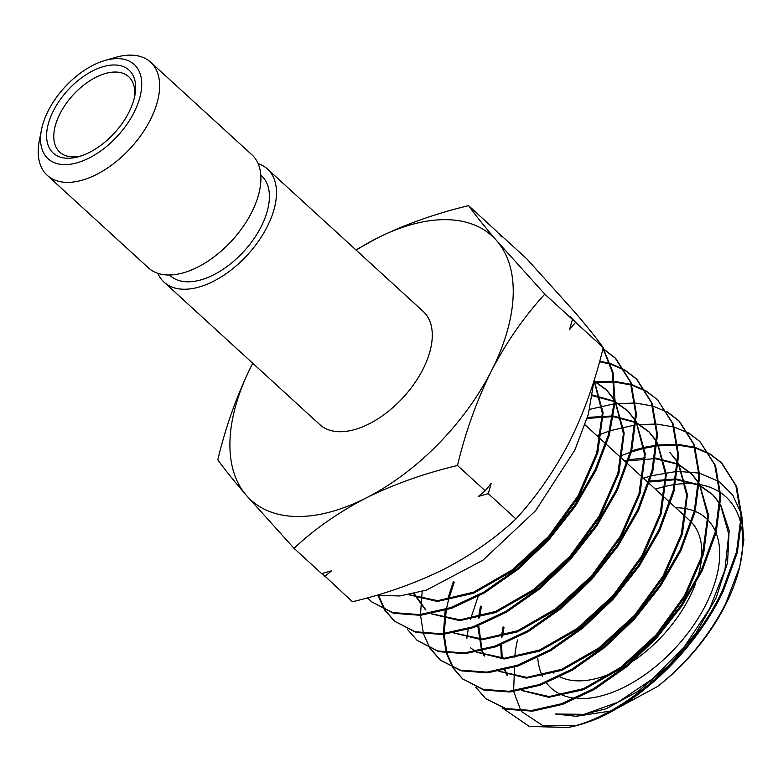 <?xml version="1.0" encoding="UTF-8"?>
<svg xmlns="http://www.w3.org/2000/svg" width="783" height="783" viewBox="0 0 783 783"><rect width="100%" height="100%" fill="white"/><g stroke="black" fill="none" stroke-linecap="round" stroke-linejoin="round"><path stroke-width="1.17" d="M48.34 110.599A63.863 35.949 -47.6 0 0 41.519 129.606A63.863 35.949 -47.6 0 0 72.359 163.911A63.863 35.949 -47.6 0 0 133.942 112.635A63.863 35.949 -47.6 0 0 104.628 60.585A63.863 35.949 -47.6 0 0 48.34 110.599M104.628 60.585L115.121 57.511A76.636 43.134 132.4 0 1 150.639 62.19A76.636 43.134 132.4 0 1 150.287 119.956A76.636 43.134 132.4 0 1 47.215 175.294A76.636 43.134 132.4 0 1 39.375 140.323L41.519 129.606M53.469 110.726A56.2 31.633 132.4 0 1 107.662 65.596A56.2 31.633 132.4 0 1 134.803 95.79A56.2 31.633 132.4 0 1 128.803 112.507A56.2 31.633 132.4 0 1 79.269 156.522A56.2 31.633 132.4 0 1 53.469 110.726M134.314 98.002A51.091 28.756 -47.6 0 0 128.735 76.763A51.091 28.756 -47.6 0 0 60.017 113.652A51.091 28.756 -47.6 0 0 59.772 152.166A51.091 28.756 -47.6 0 0 81.432 155.837M577.208 698.436A114.944 64.705 -47.6 0 0 705.679 605.005A114.944 64.705 -47.6 0 0 716.053 532.851M715.447 531.403A114.944 64.705 -47.6 0 0 695.206 511.377M694.325 511.025A114.944 64.705 -47.6 0 0 675.719 507.775M670.639 503.126L689.803 520.656A102.172 57.511 132.4 0 1 691.203 522.016M691.966 522.829A102.172 57.511 132.4 0 1 697.594 577.609M695.431 583.893A102.172 57.511 132.4 0 1 689.334 597.683A102.172 57.511 132.4 0 1 633.574 660.832M169.431 274.95L170.097 275.557A67.69 38.103 -47.6 0 0 261.14 226.678A67.69 38.103 -47.6 0 0 261.453 175.646L260.798 175.049M47.215 175.294L148.476 267.903A76.636 43.134 -47.6 0 0 251.558 212.575A76.636 43.134 -47.6 0 0 251.911 154.809L150.639 62.19M739.798 566.559L739.015 569.623A144.101 81.109 132.4 0 1 725.215 605.474A144.101 81.109 132.4 0 1 657.759 686.378C686.407 663.504 708.987 636.041 725.498 604.006L739.798 566.559L743.85 540.064L741.873 516.457M655.391 489.179A144.101 81.109 132.4 0 1 674.603 484.579M675.572 484.442A144.101 81.109 132.4 0 1 698.632 484.383M699.973 484.608A144.101 81.109 132.4 0 1 719.92 492.233M720.693 492.742A144.101 81.109 132.4 0 1 740.933 523.749M741.57 526.832A144.101 81.109 132.4 0 1 739.387 568.115M741.031 513.139L732.78 495.208L719.665 481.976M718.921 481.467L699.64 473.235M698.876 473.059L677.706 471.376M676.815 471.415L651.622 475.721M650.536 476.035L643.44 478.256M594.072 380.421L588.346 414.295L574.83 450.127L535.601 510.702L482.857 560.276L426.344 590.147L399.907 595.961L376.359 595.315M710.064 454.238L721.955 463.291L736.656 486.468L741.883 516.986L737.332 552.592L723.443 590.744C698.025 645.251 646.406 697.105 597.312 718.588L589.041 721.75A165.839 93.353 -47.6 0 0 597.312 718.588M502.52 708.038L529.23 726.418L567.714 727.534C622.837 716.66 692.338 655.978 722.65 589.99L736.539 551.839L741.1 516.222L735.873 485.685L721.172 462.518L709.76 453.749M567.714 727.534A165.839 93.353 -47.6 0 0 589.041 721.75M699.953 441.592L715.505 465.611L720.791 496.285L716.22 532.176L702.214 570.65L682.062 605.719L656.262 638.458L626.4 666.959L594.414 689.412L562.497 704.416L532.557 711.17L506.503 709.251L486.106 698.827L505.671 708.546L531.726 710.455L561.665 703.702L593.602 688.697L625.588 666.235L655.469 637.724L681.269 604.975L701.421 569.897L715.437 531.422L720.008 495.531L714.722 464.838L699.953 441.592L688.551 432.803M478.168 596.44L470.338 619.676M468.195 629.385L466.864 638.262M475.78 687.239L485.254 698.113M667.645 412.367L679.527 421.44L694.413 444.91L699.699 475.78L695.089 511.857L680.985 550.566L660.637 585.938L634.592 618.952L604.593 647.541L572.442 670.101L540.201 685.242L510.036 692.006L483.894 690.058L462.528 678.841L483.062 689.353L509.214 691.291L539.37 684.528L571.629 669.387L603.801 646.807L633.799 618.208L659.844 585.204L680.192 549.813L694.306 511.093L698.916 475.017L693.621 444.127L678.744 420.657L667.341 411.878M462.939 679.194L453.572 668.222M453.269 667.733L447.024 653.325M446.848 652.699L444.196 634.367M444.176 633.564L446.232 610.094M446.427 609.057L448.385 600.444M448.62 599.533L454.248 582.151M453.406 581.387L447.524 599.709M445.184 610.407L443.344 633.653M443.374 634.436L446.173 652.611M446.349 653.228L452.721 667.508M453.034 667.987L462.528 678.841M657.524 399.731L673.282 424.102L678.607 455.197L673.948 491.548L659.756 530.473L639.339 565.972L613.128 599.21L582.826 628.093L550.459 650.79L518.092 665.99L487.682 672.832L461.275 670.865L440.633 660.294L460.424 670.15L486.83 672.117L517.25 665.286L549.646 650.076L582.004 627.379L612.306 598.506L638.546 565.238L658.953 529.729L673.155 490.814L677.824 454.453L672.499 423.339L657.524 399.731L646.132 390.942M440.212 659.942L430.816 648.96M422.174 591.439L420.481 614.528M420.52 615.311L423.388 633.398M423.574 634.015L429.975 648.246M430.278 648.725L439.792 659.58M625.226 370.496L637.098 379.589L652.161 403.323L657.505 434.565L652.836 471.131L638.517 510.389L617.904 546.211L591.566 579.577L561.127 608.597L528.476 631.49L495.825 646.807L465.288 653.658L438.744 651.681L417.055 640.318L437.903 650.976L464.476 652.944L495.003 646.092L527.664 630.775L560.315 607.862L590.793 578.823L617.121 545.457L637.724 509.635L652.053 470.377L656.722 433.792L651.358 402.531L636.315 378.806L624.932 370.007M407.542 629.483L417.055 640.318M604.026 349.561L615.888 358.653L631.049 382.584L636.422 414.099L631.675 450.891L617.288 490.305L596.548 526.333L569.946 560.021L539.262 589.217L506.503 612.169L473.617 627.594L442.796 634.494L416.076 632.478L394.319 621.046L415.244 631.764L441.945 633.78L472.775 626.889L505.681 611.464L538.459 588.483L569.143 559.297L595.746 525.618L616.495 489.551L630.902 450.108L635.639 413.336L630.266 381.81L615.095 357.88L603.722 349.071M394.838 621.487L385.324 610.456M385.021 609.977L378.669 595.687M378.013 595.589L384.482 609.751M384.796 610.231L394.319 621.046M603.096 348.092L613.011 372.316L615.115 401.816L609.35 435.094L596.059 470.211L575.211 506.425L548.511 540.241L517.602 569.691L484.52 592.868L451.488 608.352L420.51 615.311L393.546 613.304L371.582 601.784L392.635 612.57L419.561 614.606L450.607 607.657L483.708 592.154L516.692 569.045L547.611 539.624L574.399 505.71L595.266 469.457L608.411 434.878L614.283 401.924L612.443 372.551L603.018 348.425M371.905 602.049L367.589 597.801M367.442 597.84L371.582 601.784M619.461 456.323L630.344 452.29M631.411 451.938L644.106 448.356M644.81 448.189L656.232 446.065M657.094 445.938L677.334 445.067M678.039 445.116L694.913 447.915M695.51 448.082L709.574 453.964M709.271 453.465L695.314 447.484M694.717 447.308L677.961 444.372M677.256 444.323L657.162 445.047M656.311 445.165L644.693 447.259M644.008 447.416L631.705 450.802M596.861 435.661L609.468 431.002M610.534 430.65L635.189 424.944M637.91 424.601L656.203 424.053M656.908 424.092L673.732 426.95M674.329 427.117L688.355 433.019M688.844 433.302L699.679 441.338M589.628 409.382L614.146 403.832M614.988 403.725L635.072 403.03M635.776 403.079L652.552 405.986M653.149 406.152L667.155 412.093M593.935 382.623L613.941 382.016M614.635 382.065L631.372 385.021M631.959 385.197L645.946 391.148M646.435 391.431L657.25 399.487M645.652 390.658L631.764 384.6M631.176 384.414L614.557 381.341M613.852 381.282L593.994 381.742M599.533 361.736L610.192 364.056M610.779 364.232L624.736 370.212M624.442 369.713L610.583 363.635M609.996 363.449L599.7 361.1M157.843 273.306A76.636 43.134 -47.6 0 0 164.058 282.154A76.636 43.134 -47.6 0 0 267.14 226.825A76.636 43.134 -47.6 0 0 267.492 169.05A76.636 43.134 -47.6 0 0 258.126 163.647M164.058 282.154L319.856 424.631A76.636 43.134 -47.6 0 0 422.937 369.302A76.636 43.134 -47.6 0 0 423.29 311.536L267.492 169.05M252.752 363.263A178.808 100.655 -47.6 0 0 251.725 365.24C237.043 394.886 225.739 426.412 217.821 459.817C224.016 468.557 233.471 480.341 246.175 495.159L294.017 548.325C314.463 529.102 338.471 512.327 366.023 498.008C394.152 484.129 424.65 473.294 457.507 465.503C465.425 432.099 476.73 400.573 491.411 370.927C506.444 342.132 524.238 316.547 544.802 294.173L496.97 241.007C484.237 226.16 474.792 214.376 468.616 205.655C435.681 213.475 405.183 224.31 377.122 238.159L355.952 249.953M468.616 205.655L496.265 230.946L501.746 236.936L499.378 233.794L527.028 259.085L574.869 312.251C587.593 327.098 597.047 338.882 603.223 347.593C595.158 381.399 583.854 412.925 569.31 442.17C554.051 471.288 536.257 496.872 515.928 518.923C495.473 538.156 471.474 554.922 443.922 569.251C415.783 583.129 385.285 593.964 352.428 601.745L322.067 573.499M544.802 294.173L572.461 319.454L570.093 316.322L575.574 322.302L603.223 347.593M457.507 465.503L485.157 490.784L491.215 483.385L488.269 493.642L515.928 518.923M575.574 322.302L569.515 329.712L572.461 319.454M294.017 548.325L321.666 573.616L331.649 570.768L324.779 576.464M488.269 493.642L478.296 496.481L485.157 490.784M537.813 658.572A114.944 64.705 -47.6 0 0 542.453 676.297M546.446 682.903A114.944 64.705 -47.6 0 0 575.202 698.25M513.628 690.812L514.49 667.928A144.101 81.109 132.4 0 1 514.47 667.214M514.764 657.211A144.101 81.109 132.4 0 1 517.475 639.975M657.759 686.378L615.458 709.261M610.065 711.13L576.082 716.279L555.186 713.998L584.157 714.341L617.993 702.175L652.777 678.734L684.518 646.484L709.525 608.9L724.892 570.053L728.758 534.143L720.556 505.064M575.397 725.616L543.275 725.9L521.38 711.444M520.881 710.739L513.736 691.614M719.802 503.792L712.197 494.171L699.425 485.088M698.612 484.697L676.6 479.01M675.69 478.942L650.086 480.938M648.999 481.173L647.101 481.594M503.117 626.84L501.326 637.127M500.699 645.006L501.404 658.249M504.516 670.033L506.904 675.122M521.654 690.352L549.118 696.567L583.687 688.58L620.909 667.233L655.997 635.023L684.42 595.814L702.488 554.344L707.783 515.625L699.473 484.344M698.72 483.062L690.978 473.245L678.352 464.211M677.549 463.81L655.586 458.006M645.388 457.781L629.219 459.748M628.132 459.973L624.384 460.825M480.468 606.13L478.374 618.1M477.806 626.067L481.476 650.115M481.809 650.937L484.148 655.88M499.123 671.207L526.842 677.393L561.685 669.299L599.161 647.766L634.494 615.33L663.113 575.867L681.318 534.123L686.691 495.14L678.391 463.624M677.638 462.332L669.759 452.32L677.657 461.872M475.252 651.456L470.573 647.864L475.477 651.407M476.593 652.063L504.565 658.219L539.673 650.007L577.423 628.299L612.991 595.638L641.806 555.91L660.157 513.893L665.599 474.645L657.299 442.884M656.545 441.592L648.549 431.384L636.207 422.468M635.405 422.057L613.559 416.018M612.658 415.939L587.456 417.398M454.062 632.928L482.279 639.036L517.661 630.726L555.666 608.841L591.478 575.955L620.498 535.973L638.987 493.681L644.517 454.169L636.227 422.174M635.473 420.872L627.33 410.458L615.135 401.591M614.322 401.18L592.535 395.024M413.688 593.661L425.1 609.331M431.531 613.784L460.003 619.862L495.649 611.435L533.928 589.374L569.965 556.263L599.191 516.017L617.826 473.461L623.425 433.684L615.135 401.444M614.381 400.142L606.12 389.533L594.052 380.714L602.342 413.199L596.656 453.24L577.874 496.07L548.462 536.57L512.18 569.916L473.637 592.144L437.726 600.688L409 594.64M576.082 716.279L606.062 708.801L638.076 691.301L669.034 665.325L695.911 633.212L716.102 597.889L727.573 562.566L729.149 530.482L720.585 504.555M719.822 503.352L713 494.973L699.395 485.48M698.583 485.098L676.473 479.744M675.563 479.685L649.763 481.985M648.657 482.23L647.962 482.387M503.978 627.633L502.324 636.873M501.619 644.654L502.167 658.249M505.055 669.896L507.492 675.328M521.38 690.4L548.775 697.32L583.609 689.686L621.281 668.31L656.82 635.767L685.536 596.049L703.594 554.07L708.517 515.057L699.503 483.816M698.739 482.612L691.79 474.038L678.332 464.603M677.52 464.221L655.469 458.74M654.559 458.672L628.896 460.786M627.809 461.021L625.245 461.618M481.33 606.923L479.362 617.856M478.707 625.715L482.025 649.978M482.338 650.81L484.736 656.085M498.849 671.266L526.489 678.147L561.597 670.405L599.533 648.853L635.316 616.074L664.229 576.102L682.433 533.849L687.425 494.562L678.421 463.096M476.309 652.122L504.213 658.973L539.585 651.123L577.785 629.385L613.813 596.382L642.931 556.145L661.273 513.619L666.343 474.058L657.329 442.346M656.575 441.123L649.352 432.187L636.188 422.84M635.375 422.448L613.441 416.732M612.541 416.664L587.152 418.416M453.768 632.977L481.917 639.799L517.563 631.832L556.038 609.928L592.3 576.699L621.614 536.198L640.102 493.398L645.261 453.582L636.256 421.626M635.493 420.393L628.142 411.261L615.105 401.963M614.303 401.571L592.428 395.738M414.197 593.543L425.962 610.065M431.227 613.843L459.641 620.625L495.551 612.551L534.29 590.46L570.797 557.007L600.307 516.242L618.942 473.177L624.168 433.087L615.164 400.896M614.41 399.653L606.923 390.335L594.033 381.086M408.687 594.698L437.335 601.452L473.509 593.279L512.493 571.032L549.235 537.373L578.96 496.373L597.752 453.044L603.086 412.68L594.131 380.235M251.725 365.24A178.808 100.655 -47.6 0 0 246.175 495.159A178.808 100.655 -47.6 0 0 366.023 498.008A178.808 100.655 -47.6 0 0 491.411 370.927A178.808 100.655 -47.6 0 0 496.97 241.007A178.808 100.655 -47.6 0 0 377.122 238.159A178.808 100.655 -47.6 0 0 356.177 250.159M626.86 665.178A102.172 57.511 132.4 0 1 559.933 676.864M553.953 673.184A102.172 57.511 132.4 0 1 551.898 671.452M585.097 424.895L605.69 443.736M606.482 444.45L627.075 463.291M627.868 464.016L648.461 482.847M649.254 483.571L669.847 502.402M721.955 463.291L721.172 462.518M679.527 421.44L678.744 420.657M637.098 379.589L636.315 378.806M615.888 358.653L615.095 357.88M712.197 494.171L713 494.973M690.978 473.245L691.79 474.038M648.549 431.384L649.352 432.187M627.33 410.458L628.142 411.261M606.12 389.533L606.923 390.335"/></g></svg>
